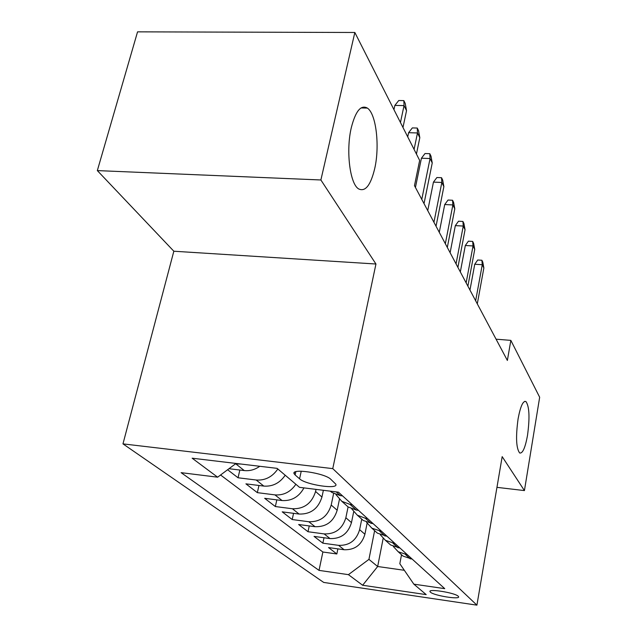 <?xml version="1.0" encoding="UTF-8"?>
<svg xmlns="http://www.w3.org/2000/svg" width="637" height="637" viewBox="0 0 637 637"><rect width="100%" height="100%" fill="white"/><g stroke="black" fill="none" stroke-linecap="round" stroke-linejoin="round"><path stroke-width="0.96" d="M518.088 418.859C520.429 406.358 523.041 400.577 525.923 401.517C529.371 406.374 529.896 417.641 527.516 435.318C525.238 447.843 522.619 453.727 519.649 452.971C516.169 448.257 515.652 436.886 518.088 418.859M351.305 127.663C355.573 111.045 360.932 104.516 367.382 108.091C376.188 113.784 379.891 146.104 374.723 168.55C370.678 185.319 365.312 192.103 358.615 188.894C349.944 183.974 345.764 150.77 351.305 127.663M458.234 596.248C455.113 592.792 427.889 588.405 430.023 591.677L430.413 592.163C433.829 595.611 460.471 599.911 458.568 596.678L458.234 596.248M122.973 443.878L323.707 582.433L476.914 605.15L332.761 468.625L122.973 443.878L173.837 251.225L375.949 264.013L320.881 179.976L97.334 170.597L173.837 251.225M97.334 170.597L137.552 31.85L354.841 32.479L320.881 179.976M227.616 469.732L238.039 477.774L239.846 470.034M285.209 475.226C279.754 483.101 272.628 486.716 263.829 486.087L245.914 483.849L257.332 492.648L258.964 485.474M303.96 487.894C298.944 496.908 291.65 501.12 282.072 500.547L264.681 498.317L275.343 506.542L276.832 499.878M323.373 490.299L321.948 497.035C318.293 508.676 310.689 514.346 299.119 514.059L282.215 511.845L292.2 519.537L293.553 513.326M339.441 499.36L337.18 510.229C333.684 521.528 326.311 527.022 315.068 526.711L298.642 524.506L308.005 531.728L309.24 525.931M353.67 511.814L351.473 522.611C348.12 533.591 340.978 538.91 330.046 538.576L314.049 536.394L322.855 543.186L323.994 537.755M354.841 32.479L419.656 160.405L414.472 185.646L507.371 360.446L510.842 340.373L496.072 339.187M295.13 474.971L299.573 478.809C305.816 484.861 339.027 489.797 335.763 484.144L330.786 479.279C324.886 473.068 290.44 467.964 294.167 473.809L295.13 474.971L295.847 471.706M401.533 554.723L399.821 563.713L413.843 584.161L444.737 588.652L338.454 492.17L299.509 487.337L277.103 468.362L192.151 458.202L217.631 477.193L181.107 472.662L319.026 570.386L348.423 574.654L368.934 559.374L377.669 566.508L404.336 570.298M413.843 584.161L426.209 594.624L362.636 585.252L348.423 574.654M361.752 519.147L359.626 529.673C356.362 540.479 349.347 545.702 338.589 545.352L322.855 543.186M367.103 523.264L364.905 534.252L359.626 529.673M348.089 506.917L345.859 517.746C342.451 528.853 335.221 534.244 324.169 533.917L308.005 531.728M333.621 493.508L331.2 505.053C327.649 516.488 320.18 522.053 308.81 521.743L292.2 519.537M316.024 489.383L315.57 491.509C311.851 503.286 304.144 509.043 292.439 508.764L275.343 506.542M259.785 466.292C254.888 469.716 249.712 471.141 244.258 470.568L228.986 468.713M240.85 464.031L235.356 463.959M220.569 474.995L322.871 552.008L336.838 553.967L337.881 548.871M364.905 534.252C361.689 544.93 354.753 550.089 344.115 549.739L328.549 547.573L336.838 553.967M295.879 484.263C290.552 491.979 283.561 495.522 274.929 494.885L257.332 492.648M277.836 468.991C272.294 476.962 265.072 480.632 256.17 480.011L238.039 477.774M330.237 491.151L331.933 492.473L340.333 495.634L342.579 495.912M352.245 504.687L350.039 504.408L341.79 501.287L335.906 494.543M344.776 503.955L348.136 506.964L356.282 510.054L358.464 510.333M367.477 518.51L365.327 518.231L357.325 515.182L351.72 508.875M359.977 517.555L363.249 520.485L373.282 523.781M381.698 531.425L371.841 528.169L366.498 522.252M374.198 530.271L377.383 533.129L387.137 536.354M395.02 543.52L385.433 540.327L380.337 534.769M387.527 542.198L390.632 544.977L400.116 548.139M407.521 554.867L398.189 551.738L393.324 546.498M400.044 553.394L403.078 556.109L412.306 559.206M496.956 487.353L524.426 490.586L539.666 397.257L510.842 340.373M524.426 490.586L502.179 456.633L476.914 605.15M375.949 264.013L332.761 468.625M383.156 538.44L377.669 566.508L362.636 585.252M374.62 530.653L368.934 559.374M236.024 463.449L217.631 477.193M322.871 552.008L319.026 570.386M400.45 122.495L404.041 105.599L394.868 105.4L398.762 100.511L403.85 100.614L404.041 105.599L406.533 110.663L402.974 127.48M394.868 105.4L393.945 109.668M403.85 100.614L405.228 103.441L406.533 110.663M414.082 149.4L417.49 132.958L408.596 132.703L412.33 127.918L417.259 128.053L417.49 132.958L419.815 137.688L416.439 154.05M408.596 132.703L407.728 136.859M417.259 128.053L418.549 130.689L419.815 137.688M421.782 199.389L430.063 158.525L421.431 158.223L425.014 153.533L429.792 153.692L430.063 158.525L432.236 162.953L424.027 203.625M421.431 158.223L415.435 187.461M429.792 153.692L431.002 156.161L432.236 162.953M433.94 222.273L441.831 182.469L433.447 182.118L436.886 177.524L441.537 177.707L441.831 182.469L443.87 186.617L436.042 226.231M433.447 182.118L427.738 210.6M441.537 177.707L442.667 180.024L443.87 186.617M445.335 243.724L452.875 204.931L444.722 204.549L448.034 200.042L452.549 200.249L452.875 204.931L454.786 208.825L447.317 247.443M444.722 204.549L439.275 232.314M452.549 200.249L453.616 202.423L454.786 208.825M456.052 263.877L463.258 226.047L455.328 225.633L458.521 221.222L462.916 221.445L463.258 226.047L465.058 229.718L457.907 267.381M455.328 225.633L450.12 252.714M462.916 221.445L463.911 223.491L465.058 229.718M466.133 282.852L473.036 245.946L465.321 245.5L468.394 241.176L472.67 241.415L473.036 245.946L474.732 249.401L467.884 286.156M465.321 245.5L460.328 271.927M472.67 241.415L473.617 243.35L474.732 249.401M475.648 300.752L482.265 264.713L474.748 264.251L477.718 260.007L481.883 260.254L482.265 264.713L483.865 267.986L477.296 303.865M474.748 264.251L469.963 290.05M481.883 260.254L482.774 262.086L483.865 267.986M351.473 522.611L345.859 517.746M337.18 510.229L331.2 505.053M321.948 497.035L315.57 491.509M244.258 470.568L236.016 464.039M344.115 549.739L338.589 545.352M330.046 538.576L324.169 533.917M315.068 526.711L308.81 521.743M299.119 514.059L292.439 508.764M282.072 500.547L274.929 494.885M263.829 486.087L256.17 480.011M340.333 495.634L336.185 491.883M356.282 510.054L350.039 504.408M371.164 523.503L365.327 518.231M385.074 536.083L379.62 531.147M398.117 547.868L393.005 543.242M410.363 558.936L405.554 554.596M301.237 471.197L299.573 478.809M525.923 401.517L524.601 401.398M367.382 108.091L361.004 107.948M430.118 591.176L430.023 591.677M331.933 492.473L330.492 491.183M348.136 506.964L341.79 501.287M363.249 520.485L357.325 515.182M377.383 533.129L371.841 528.169M390.632 544.977L385.433 540.327M403.078 556.109L398.189 551.738M294.477 472.367L294.167 473.809"/></g></svg>
